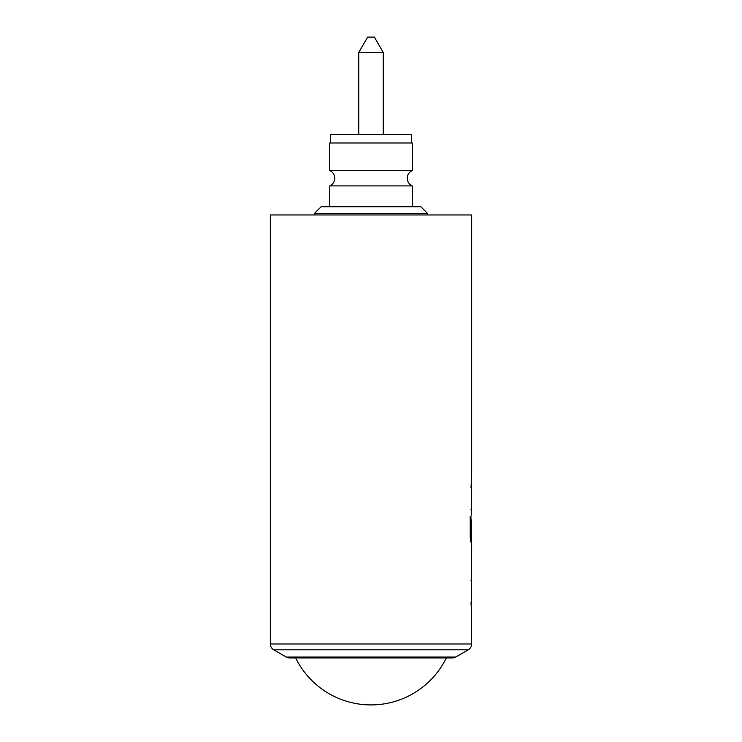 <?xml version="1.0" encoding="UTF-8"?>
<svg xmlns="http://www.w3.org/2000/svg" width="742" height="742" viewBox="0 0 742 742"><rect width="100%" height="100%" fill="white"/><g stroke="black" fill="none" stroke-linecap="round" stroke-linejoin="round"><path stroke-width="1.11" d="M329.726 170.521A8.394 8.394 0 0 1 329.726 185.899L412.274 185.899A8.394 8.394 0 0 1 412.274 170.521L329.726 170.521L329.726 142.974L412.274 142.974L412.274 170.521M471.003 580.559L471.615 580.559L471.337 585.262M471.337 580.559L471.337 585.596L471.615 580.559M471.003 602.541L471.337 607.568L471.624 602.198M471.3 552.883L471.671 569.828L471.337 547.846M471.671 547.846L471.671 542.142L470.91 542.142L470.224 537.449L470.224 516.311L470.947 516.311L470.613 536.225L471.3 536.559M471.337 536.559L471.337 542.142M471.634 487.457L471.337 482.421L471.003 487.457M471.337 504.402L471.671 487.457M471.337 471.689L471.337 476.716L471.337 471.689M471.671 471.689L471.671 214.957L270.329 214.957L270.329 643.973A6.715 6.715 0 0 0 273.687 649.788L286.208 657.022L455.792 657.022L468.313 649.788L273.687 649.788M471.337 602.875L471.671 643.973A6.715 6.715 0 0 1 468.313 649.788M471.634 585.596L471.671 602.541M471.337 570.162L471.671 580.559M470.947 516.311L470.947 536.225L471.671 536.559L471.337 519.836M471.337 504.736L471.671 515.134M471.671 509.429L471.003 509.429M471.337 482.421L471.337 476.716M471.615 482.421L471.337 487.123M471.337 537.449L471.615 542.142M455.792 657.022A6.715 6.715 0 0 1 452.435 657.922L289.565 657.922A6.715 6.715 0 0 1 286.208 657.022M446.341 657.922A83.892 83.892 0 0 1 295.659 657.922L371.399 657.922M411.606 142.974L411.606 134.58L330.394 134.58L330.394 142.974M383.252 134.58L383.252 52.506L358.748 52.506L358.748 134.58M358.748 52.506L367.642 37.1L374.358 37.1L383.252 52.506M321.165 206.73L420.835 206.73L427.54 213.446L314.46 213.446L321.165 206.73M427.54 214.957L427.54 213.446M314.46 214.957L314.46 213.446M471.634 552.883L471.671 569.828M270.329 643.973L471.671 643.973M329.726 206.73L329.726 185.899M412.274 206.73L412.274 185.899"/></g></svg>
